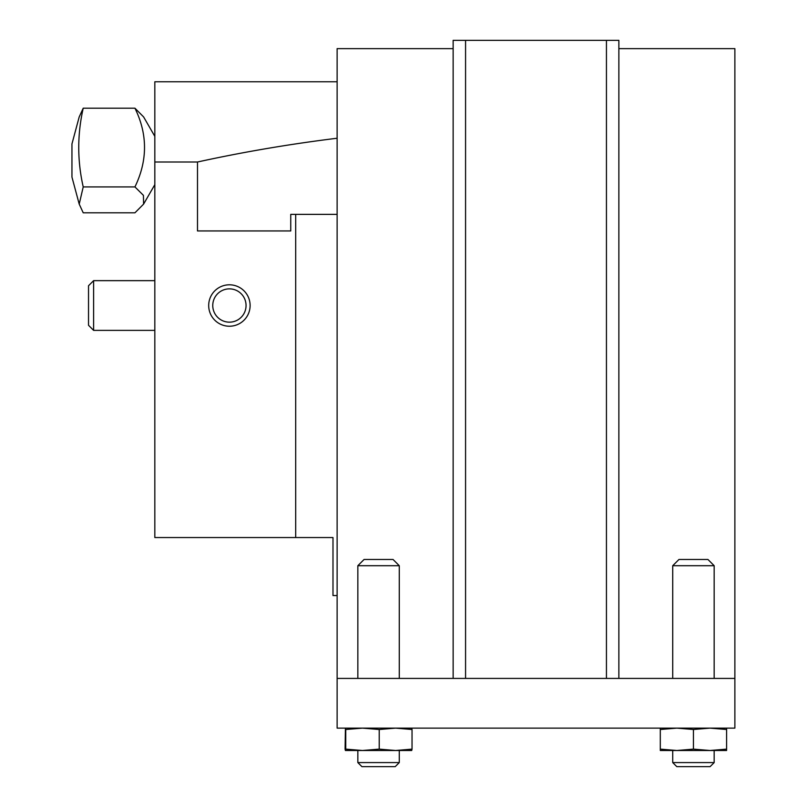 <?xml version="1.0" encoding="UTF-8"?>
<svg xmlns="http://www.w3.org/2000/svg" width="807" height="807" viewBox="0 0 807 807"><rect width="100%" height="100%" fill="white"/><g stroke="black" fill="none" stroke-linecap="round" stroke-linejoin="round"><path stroke-width="1.21" d="M79.217 116.894L83.222 108.199C77.26 134.476 77.26 160.714 83.222 186.921L79.217 204.121L83.222 212.806L134.94 212.806L143.585 204.121L143.434 195.365L134.94 186.921C147.701 160.512 147.701 134.275 134.94 108.199L143.575 116.894M79.207 204.121L71.954 177.076L71.954 143.928L79.207 116.884M83.222 186.921L134.94 186.921M83.222 108.199L134.94 108.199M618.868 48.632L734.874 48.632L734.874 728.126L337.124 728.126L337.124 48.632L453.141 48.632M337.124 214.369L290.742 214.369L290.742 230.943L197.493 230.943L197.493 162.005C242.998 152.039 289.542 144.11 337.124 138.239M337.124 81.779L154.823 81.779L154.823 162.005L197.493 162.005M337.124 595.546L332.988 595.546L332.988 537.543L154.823 537.543L154.823 162.005M295.695 537.543L295.695 214.369M290.742 230.943L197.493 230.943M93.612 330.376L88.528 325.292L88.528 285.739L93.612 280.654L93.612 330.376L154.823 330.376M606.44 40.35L618.868 40.35L618.868 678.415L606.44 678.415L606.44 40.35L465.568 40.35L465.568 678.415L606.44 678.415M465.568 678.415L453.141 678.415L453.141 40.35L465.568 40.35M734.874 678.415L618.868 678.415M453.141 678.415L337.124 678.415M212.755 305.52A16.654 16.654 0 0 0 237.732 319.935A16.654 16.654 0 0 0 237.732 291.095A16.654 16.654 0 0 0 212.755 305.52M250.12 305.52A20.72 20.72 0 0 1 229.4 326.23A20.72 20.72 0 0 1 208.69 305.52A20.72 20.72 0 0 1 229.4 284.8A20.72 20.72 0 0 1 250.12 305.52M399.273 678.415L399.273 565.707L357.844 565.707L357.844 678.415M357.844 565.707L364.058 559.483L393.059 559.483L399.273 565.707M714.165 678.415L714.165 565.707L672.725 565.707L672.725 678.415M672.725 565.707L678.949 559.483L707.951 559.483L714.165 565.707M345.093 749.128L345.416 728.126L345.749 729.508L362.484 728.126L379.219 729.508L395.622 728.126L412.034 729.508L412.034 749.128L395.622 750.5L379.219 749.128L362.484 750.5L345.749 749.128L345.406 750.5L345.093 749.128M345.749 749.128L345.749 729.508M379.219 749.128L379.219 729.508M411.701 728.126L412.034 729.508M412.034 749.128L411.701 750.5L345.406 750.5M399.273 762.585L395.208 766.65L361.909 766.65L357.844 762.585L399.273 762.585L399.273 750.5M660.297 749.128L660.297 750.5L676.871 750.5L660.297 749.128L660.297 729.508L676.871 728.126L693.445 729.508L710.019 728.126L726.593 729.508L726.593 749.128L710.019 750.5L693.445 749.128L676.871 750.5L726.593 750.5L726.593 749.128M660.297 728.126L660.297 729.508M693.445 749.128L693.445 729.508M726.593 728.126L726.593 729.508M714.165 762.585L710.099 766.65L676.801 766.65L672.725 762.585L714.165 762.585L714.165 750.5M154.823 136.353L143.585 116.884M154.823 184.652L143.585 204.121M93.612 280.654L154.823 280.654M357.844 762.585L357.844 750.5M672.725 762.585L672.725 750.5"/></g></svg>
